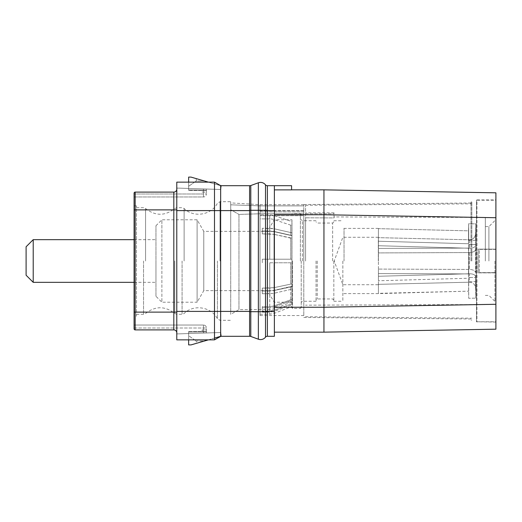 <?xml version="1.0" encoding="UTF-8"?>
<svg xmlns="http://www.w3.org/2000/svg" width="522" height="522" viewBox="0 0 522 522"><rect width="100%" height="100%" fill="white"/><g stroke="black" fill="none" stroke-linecap="round" stroke-linejoin="round"><path stroke-width="0.39" stroke-dasharray="2.61 1.96" d="M214.496 338.093L208.389 339.861L188.638 339.861L188.638 331.561L188.638 344.898L191.013 344.898L220.656 336.305L220.656 332.514L206.431 332.971L206.431 331.803L188.638 332.083L206.431 331.803L188.638 332.083L206.431 331.803L206.431 329.891L206.431 332.971L206.431 327.999L206.431 332.971L220.656 332.514L176.886 333.93L206.431 332.971L203.463 333.069L203.463 325.036L134.089 325.036L134.089 328.834A1.07 1.07 0 0 0 135.159 329.897L173.924 329.897C175.797 330.113 176.814 331.098 176.984 332.866C176.814 331.098 175.797 330.113 173.924 329.897L135.159 329.897A1.07 1.07 0 0 1 134.089 328.834A1.07 1.07 0 0 0 135.159 329.897L173.819 329.897A2.962 2.962 0 0 1 176.782 332.866L176.782 209.89L176.782 332.866A2.962 2.962 0 0 0 173.819 329.897A2.962 2.962 0 0 1 176.782 332.866A2.962 2.962 0 0 0 173.819 329.897L173.819 312.11L135.159 312.11L135.159 329.897M249.594 204.878L249.594 210.601L176.782 210.601L176.984 189.134C176.814 190.902 175.797 191.887 173.924 192.103C175.797 191.887 176.814 190.902 176.984 189.134L176.984 188.077L206.431 189.029L206.431 194.001L206.431 189.029L206.431 190.197L188.638 189.917L188.638 190.439L188.638 189.917L206.431 190.439L188.638 189.917L206.431 190.197L206.431 189.029L220.656 189.486L220.656 185.695L220.656 336.305L220.786 332.507L221.321 336.305L220.786 332.507L221.321 336.305L220.786 332.507L176.886 333.93L176.925 332.866L176.984 333.923L203.463 333.069L203.463 325.036A2.962 2.962 0 0 1 206.431 327.999A2.962 2.962 0 0 0 203.463 325.036L134.089 325.036L134.089 328.834M249.581 317.141L249.594 336.305L220.656 336.305L221.321 336.305L214.496 339.861L220.656 336.305L220.656 332.514L220.656 336.305L214.496 339.861L176.782 339.861L176.782 210.601M134.089 327.999L206.431 327.999L134.089 327.999L134.089 325.036M249.581 204.859L249.594 185.695L220.656 185.695L191.013 177.102L188.638 177.102L188.638 189.917L188.638 182.139L208.389 182.139L220.656 185.695L214.496 182.139L220.656 185.695L220.656 189.486L203.463 188.931L203.463 194.001L134.089 194.001L206.431 194.001A2.962 2.962 0 0 1 203.463 196.964L134.089 196.964L134.089 193.166L134.089 316.143L134.089 205.857L134.089 316.143L136.464 316.143L136.464 205.857L136.464 316.143M214.496 207.312L214.496 339.861L221.321 336.305L214.242 339.861M188.638 331.561L206.431 331.561L188.638 331.561M202.158 331.561L206.431 331.561L202.158 331.561L202.158 329.956L206.431 329.891L202.158 329.956L202.158 331.561M188.638 335.711L188.638 344.898L191.013 344.898L204.304 341.049L196.246 341.042L196.233 343.385L204.304 341.049L196.246 341.042L196.233 343.385L191.013 344.898L188.638 344.898L188.638 335.711L196.246 341.042L188.638 335.711M176.782 312.11L173.819 312.11L173.819 192.103L135.159 192.103L173.924 192.103L135.159 192.103A1.07 1.07 0 0 0 134.089 193.166A1.07 1.07 0 0 1 135.159 192.103L135.159 312.11L134.089 312.11M214.496 189.29L214.496 182.139L220.656 185.695L221.321 185.695L214.496 182.139L176.782 182.139L176.782 189.727L176.886 188.07L176.925 189.134L176.886 188.07L203.463 188.931L203.463 196.964A2.962 2.962 0 0 0 206.431 194.001L203.463 194.001L203.463 196.964L134.089 196.964M220.656 189.486L176.886 188.07L220.786 189.493L221.321 185.695L220.656 189.486M206.431 192.109L206.431 190.439L206.431 192.109L202.158 192.044L202.158 190.439L206.431 190.439L188.638 190.439L206.431 190.439L202.158 190.439L202.158 192.044L206.431 192.109M134.089 193.166A1.07 1.07 0 0 1 135.159 192.103M173.819 192.103A2.962 2.962 0 0 0 176.782 189.134A2.962 2.962 0 0 1 173.819 192.103M176.782 311.399L249.594 311.399L249.594 317.122M249.594 336.246L249.594 335.639L249.594 336.246A3.556 3.556 0 0 1 250.801 336.455L250.801 311.699L258.364 311.699L258.364 339.209A6.323 6.323 0 0 0 265.509 337.16A2.369 2.369 0 0 1 267.381 336.246L267.381 335.633L267.381 336.246A2.369 2.369 0 0 0 265.509 337.16L265.509 311.699L267.381 311.699L267.381 336.305L274.376 336.305L274.376 185.695L291.576 185.695L274.376 185.695L291.576 185.695L291.576 189.877L323.947 189.845L323.947 214.751L495.9 217.713L495.9 304.287L323.947 307.249L323.947 214.751L274.376 214.751L274.376 332.155L274.376 214.751M249.594 210.301L249.594 311.699L249.594 210.301L250.801 210.301L250.801 311.699L249.594 311.699M249.594 311.399L249.594 210.601M249.594 185.754A3.556 3.556 0 0 0 250.801 185.545L250.801 210.301L258.364 210.301L258.364 182.791A6.323 6.323 0 0 1 265.509 184.84A2.369 2.369 0 0 0 267.381 185.754L267.381 210.601L274.376 210.601M267.381 210.301L267.381 311.699L267.381 204.865L267.381 210.301L265.509 210.301L265.509 311.699L258.364 311.699L258.364 210.301L265.509 210.301L265.509 184.84M267.381 210.601L267.381 311.699M274.376 185.695L274.376 189.877L274.376 185.695L267.381 185.695L267.381 186.367L267.381 185.754M267.381 335.633L267.381 317.135L267.381 335.633M267.381 204.865L267.381 186.367L267.381 204.865M274.376 189.877L291.576 189.877L291.576 185.695L291.576 189.845L274.376 189.845L291.576 189.845M495.9 217.713L495.9 192.814L323.947 189.845M274.376 332.155L323.947 332.155L323.947 307.249L274.376 307.249M495.9 304.287L495.9 329.186L323.947 332.155M495.9 322.074L476.449 321.774L476.449 261L476.449 321.774L495.9 321.774L495.9 220.565L495.9 322.074L495.9 249.144L478.113 249.144L478.113 272.856L478.113 249.144L495.9 249.144L495.9 199.926L476.964 199.926L476.964 322.074L476.964 199.926L476.449 200.226L476.449 261L476.449 200.226L495.9 200.226L495.9 261L495.9 199.926M495.9 272.856L478.113 272.856L495.9 272.856M495.9 321.774L495.9 272.621L479.3 272.621L495.9 272.621L495.9 249.379L479.3 249.379L479.3 272.621L479.3 249.379L495.9 249.379L495.9 200.226M494.954 261L494.954 301.435L494.954 261M488.905 261L488.905 226.607L488.905 261M485.343 261L485.343 217.478L485.343 261M334.028 217.922L334.028 216.93L334.028 217.922L305.566 217.818L334.028 217.922L334.028 213.759L334.028 217.922M305.566 217.818L305.566 261L305.566 217.818M334.028 213.759L334.028 212.852L334.028 213.759L305.566 213.759L305.566 212.852L305.566 213.759L334.028 213.759M305.566 261L305.566 205.263L305.566 261M471.829 261L471.829 202.001L471.829 261M470.994 261L470.994 202.001L470.994 261M303.791 261L303.791 204.552L303.791 261M303.791 210.829L303.791 315.549L303.791 210.51L303.791 211.873L260.028 211.873L260.028 210.51L260.028 315.549L260.028 210.686L260.028 215.664L303.791 215.664L303.791 210.686L260.028 210.829M260.028 215.664L260.028 218.894L260.028 215.697L303.791 215.697L303.791 204.67L303.791 215.664M303.791 215.697L303.791 211.873M260.028 215.697L260.028 211.873M269.757 218.894L260.028 218.894L260.028 314.244L260.028 214.888L269.757 214.888A11.856 10.27 180 0 1 274.024 215.579L291.928 221.563L291.928 225.158L290.741 225.158L274.017 219.579A11.856 10.27 0 0 0 269.757 218.894L260.028 218.894L260.028 214.888L269.757 214.888A11.856 10.27 0 0 1 274.024 215.579L291.928 221.563L291.928 235.259L291.928 225.158L291.928 235.259L290.741 235.259L291.928 235.259L291.928 232.812L274.024 228.747L291.928 232.812L291.928 221.563L291.928 225.158L290.741 225.158L290.741 235.259L274.017 231.468L290.741 235.259L290.741 225.158L274.017 219.579A11.856 10.27 180 0 0 269.757 218.894L269.757 231.005L262.285 231.005L262.285 233.882L262.285 228.284L262.285 231.161L262.285 228.284L274.024 228.747L269.757 228.284L269.757 214.888L269.757 228.284L262.285 228.284L262.285 231.005L274.017 231.468L269.757 231.005L269.757 218.894M269.757 233.882L262.285 233.882L274.017 234.345L269.757 233.882L269.757 259.219L262.285 259.219L262.285 262.781L262.285 259.219L269.757 259.219L262.285 259.219L262.285 262.781L262.285 259.219L291.928 259.219L269.757 259.219L291.928 259.219L291.928 235.696L274.024 231.624L291.928 235.696L291.928 259.219L291.928 238.136L274.017 234.345L290.741 238.136L291.928 238.136L291.928 235.696L291.928 259.219L269.757 259.219L269.757 233.882M269.757 262.781L291.928 262.781L269.757 262.781L269.757 288.118L262.285 288.118L262.285 290.995L262.285 288.118L262.285 290.839L269.757 290.839L274.024 290.376L291.928 286.304L291.928 283.864L291.928 286.304L274.024 290.376L269.757 290.839L269.757 262.781L269.757 290.839L262.285 290.839L262.285 293.716L262.285 288.118L274.017 287.655L291.928 283.864L291.928 262.781L291.928 286.304L291.928 262.781L291.928 283.864L274.017 287.655L269.757 288.118L269.757 262.781M269.757 290.995L262.285 290.995L274.017 290.532L269.757 290.995L269.757 306.662L262.285 306.662L262.285 311.06L269.757 311.06L274.024 310.303L291.928 303.726L274.024 310.303L269.757 311.06L269.757 293.716L274.024 293.253L291.928 289.188L274.024 293.253L269.757 293.716L269.757 311.06L262.285 311.06L262.285 312.163L262.285 306.662L269.757 306.662L274.017 305.905L290.741 299.778L291.928 299.778L291.928 303.726L291.928 286.741L291.928 299.778L290.741 299.778L274.017 305.905L269.757 306.662L269.757 290.995M269.757 307.758L262.285 307.758L269.757 307.758L274.017 307.008L269.757 307.758L269.757 309.618L269.757 307.758M260.028 213.772L303.791 213.772L260.028 213.772L238.959 214.412L238.959 309.618L238.959 214.412L260.028 213.772L260.028 204.67L260.028 213.772M262.285 231.161L274.024 231.624L269.757 231.161L269.757 259.219L269.757 231.161L262.285 231.161L262.285 233.882L262.285 231.161M262.285 293.716L269.757 293.716L262.285 293.716L262.285 290.995L262.285 293.716M262.285 312.163L269.757 312.163L274.024 311.406L291.928 304.828L274.024 311.406L269.757 312.163L269.757 314.244L269.757 312.163L262.285 312.163L262.285 307.758L262.285 312.163M290.741 262.781L274.017 262.781L290.741 262.781L290.741 283.864L290.741 262.781M291.928 289.188L291.928 286.741L290.741 286.741L274.017 290.532L291.928 286.741L291.928 303.726L291.928 289.188M291.928 304.828L291.928 300.874L291.928 302.388L291.928 300.874L290.741 300.874L274.017 307.008L290.741 300.874L291.928 300.874L291.928 304.828M290.741 259.219L290.741 238.136L290.741 259.219M290.741 299.778L290.741 286.741L290.741 299.778M290.741 300.874L290.741 302.388L290.741 300.874M303.791 205.87L260.028 205.87L230.737 204.813L230.737 209.733L238.959 214.412L230.737 209.733L230.737 314.368L230.737 202.895L230.737 204.813L260.028 205.87L303.791 205.87M230.737 261L230.737 201.707L230.737 261M191.013 177.102L204.304 180.951L196.233 178.615L196.246 180.958L204.304 180.951L196.246 180.958L188.638 186.289L196.246 180.958L196.233 178.615L191.013 177.102L188.638 177.102L188.638 186.289L188.638 177.102L191.013 177.102M155.954 296.281L155.954 225.719L155.954 296.281L161.885 302.212L161.885 261L161.885 302.212L197.101 302.212L197.101 219.788L197.101 302.212L203.776 290.65L267.512 290.65L267.512 231.35L274.187 219.788L274.187 302.212L274.187 219.788L291.974 219.788L291.974 302.212L291.974 219.788M155.954 225.719L161.885 219.788L161.885 261L161.885 219.788L197.101 219.788L203.776 231.35L203.776 290.65L203.776 231.35L267.512 231.35L267.512 290.65L274.187 302.212L291.974 302.212M291.974 261L291.974 307.843L291.974 261M301.22 261L301.22 307.602L301.22 261M316.045 261L316.045 301.259L316.045 261M333.832 261L333.832 301.259L333.832 261M342.85 261L342.85 301.259L342.85 261M378.424 273.58L378.424 261L378.424 280.771L378.424 273.58L468.521 273.913L468.704 244.518L475.816 244.492L475.555 249.549L475.816 244.492L468.704 244.518L468.521 248.087L378.424 248.42L378.424 241.229L378.424 261L378.424 248.42L468.521 248.087L468.521 273.913L378.424 273.58L378.424 269.078L378.424 273.58M378.424 293.344L378.424 280.771L378.424 293.612L468.521 291.165L378.424 293.344L378.424 284.346L378.424 284.712L378.424 284.346L469.474 282.2L378.424 284.346L378.424 293.344M378.424 241.229L378.424 228.388L378.424 252.922L469.474 252.55L378.424 252.922L378.424 245.732L469.474 248.244L378.424 245.732L378.424 241.229L468.521 243.748L468.704 240.185L475.816 240.388L475.555 245.431C475.098 247.232 473.076 248.172 469.474 248.244C473.076 248.172 475.098 247.232 475.555 245.431L475.816 240.388L468.704 240.185L468.521 243.748L468.521 230.835L468.704 223.703L475.816 223.879L475.555 233.987L475.816 223.879L468.704 223.703L468.521 230.835L378.424 228.656L378.424 237.654L469.474 239.8L378.424 237.654L378.424 228.656L468.521 230.835L468.521 243.748L378.424 241.229M378.424 248.42L378.424 252.922L378.424 248.42M475.555 249.549C475.098 251.363 473.076 252.367 469.474 252.55C473.076 252.367 475.098 251.363 475.555 249.549L475.555 272.451C475.098 270.637 473.076 269.633 469.474 269.45L378.424 269.078L469.474 269.45C473.076 269.633 475.098 270.637 475.555 272.451L475.555 249.549M378.306 261L378.306 237.282L378.306 261M475.555 233.987C475.098 237.601 473.076 239.539 469.474 239.8C473.076 239.539 475.098 237.601 475.555 233.987L475.555 245.431L475.555 233.987M468.521 273.913L468.704 277.482L475.816 277.508L468.704 277.482L468.521 273.913M378.424 276.268L378.424 269.078L378.424 276.268L469.474 273.756L378.424 276.268M469.474 273.756C473.076 273.828 475.098 274.768 475.555 276.569C475.098 274.768 473.076 273.828 469.474 273.756L469.474 282.2C473.076 282.461 475.098 284.399 475.555 288.013L475.816 298.121L475.555 288.013C475.098 284.399 473.076 282.461 469.474 282.2L469.474 273.756M475.816 281.612L475.555 276.569L475.816 281.612L468.704 281.815L468.521 278.252L378.424 280.771L468.521 278.252L468.704 298.297L468.521 278.252L468.704 298.297L475.816 298.121L468.704 298.297L468.704 281.815L475.816 281.612L475.816 298.121L475.816 281.612M475.816 277.508L475.816 244.492L475.816 277.508M468.704 277.482L468.704 244.518L468.704 277.482M468.704 223.703L468.704 240.185L468.704 223.703M475.816 223.879L475.816 240.388L475.816 223.879M155.954 261L155.954 282.343L155.954 261M33.212 239.657L33.212 282.343M26.1 246.769L26.1 275.231M176.782 209.89L134.089 209.89M173.819 329.897A2.962 2.962 0 0 1 176.782 332.866M303.791 210.647L260.028 210.647M260.028 211.828L303.791 211.828M274.024 215.579L274.024 228.747L274.024 215.579M274.017 219.579L274.017 231.468L274.017 219.579M274.024 231.624L274.024 259.219L274.024 231.624M274.024 262.781L274.024 290.376L274.017 262.781M274.024 293.253L274.024 310.303L274.024 293.253M274.024 311.406L274.024 313.448L274.024 311.406M274.017 259.219L274.017 234.345L274.017 259.219M274.017 305.905L274.017 290.532L274.017 305.905M274.017 307.008L274.017 308.828L274.017 307.008M220.01 261L220.01 201.707L220.01 261M217.413 261L217.413 318.759L217.413 261M184.116 261L184.116 208.5L184.116 261M182.087 261L182.087 314.303L182.087 261M176.814 261L176.814 207.697L176.814 261M174.785 261L174.785 313.5L174.785 261M145.573 261L145.573 208.5L145.573 261M143.543 261L143.543 314.303L143.543 261M267.381 311.399L274.376 311.399M292.568 261L292.568 308.437L292.568 261M300.391 261L300.391 213.563L300.391 261M302.408 261L302.408 220.741L302.408 261M317.232 261L317.232 298.949L317.232 261M332.651 261L332.651 223.051L332.651 261M344.031 261L344.031 228.388L344.031 261M469.474 239.8L469.474 248.244L469.474 239.8M469.474 252.55L469.474 261L469.474 252.55M469.474 261L469.474 269.45L469.474 261M475.555 276.569L475.555 288.013L475.555 276.569M485.343 295.393L488.905 295.393L494.954 301.435L495.9 301.435M485.343 226.607L488.905 226.607L494.954 220.565L495.9 220.565M485.343 217.478L334.028 216.93M305.566 205.263L471.829 203.815M305.566 316.737L471.829 318.185M471.829 202.001L470.994 202.001M471.829 319.999L470.994 319.999M303.791 204.552L470.994 203.012M303.791 317.448L470.994 318.988M303.791 315.549L260.028 315.549M303.791 210.51L260.028 210.51M291.928 302.388L290.741 302.388L274.017 308.828L269.757 309.618L238.959 309.618L230.737 314.368M260.028 210.686L303.791 210.686M260.028 314.244L269.757 314.244L274.024 313.448L291.928 306.538M303.791 204.67L260.028 204.67L230.737 202.895M136.464 207.697L143.543 207.697L145.573 208.5C155.315 216.147 165.05 216.147 174.785 208.5L176.814 207.697L182.087 207.697L184.116 208.5C193.571 218.026 211.351 215.214 217.413 203.241L220.01 201.707L230.737 201.707M136.464 314.303L143.543 314.303L145.573 313.5C155.308 305.853 165.05 305.853 174.785 313.5L176.814 314.303L182.087 314.303L184.116 313.5C193.571 303.974 211.351 306.786 217.413 318.759L220.01 320.293L230.737 320.293M134.089 205.857L136.464 205.857M334.028 212.852L305.566 212.852M485.343 304.522L305.566 305.174M301.22 307.602L300.391 308.437L292.568 308.437L291.974 307.843M301.22 214.398L300.391 213.563L292.568 213.563L291.974 214.157M316.045 220.741L302.408 220.741L301.22 219.553M316.045 301.259L302.408 301.259L301.22 302.447M333.832 300.137L332.651 298.949L317.232 298.949L316.045 300.137M333.832 221.863L332.651 223.051L317.232 223.051L316.045 221.863M333.832 301.259L342.85 301.259M333.832 220.741L342.85 220.741M378.424 228.388L344.031 228.388L342.85 227.2M378.424 293.612L344.031 293.612L342.85 294.799M378.424 237.288L342.85 237.282L334.217 261L342.85 284.718L378.424 284.712M134.089 282.343L155.954 282.343M134.089 239.657L155.954 239.657"/><path stroke-width="0.78" d="M214.496 338.093L220.656 336.305L214.496 339.861L176.782 339.861L188.638 339.861L188.638 344.898L191.013 344.898L208.389 339.861L214.242 339.861M135.159 192.103L173.819 192.103A2.962 2.962 0 0 0 176.782 189.134A2.962 2.962 0 0 1 173.819 192.103L173.819 329.897L135.159 329.897L135.159 192.103A1.07 1.07 0 0 0 134.089 193.166L134.089 196.964M134.089 327.999L134.089 328.834A1.07 1.07 180 0 0 135.159 329.897M134.089 328.834L134.089 193.166M134.089 316.143L134.089 325.036M249.581 204.859L249.594 185.695L220.656 185.695L214.496 182.139L220.656 185.695L220.656 336.305L249.594 336.305L249.581 317.141M249.594 317.122L249.594 311.399L214.496 311.399L214.496 339.861L220.656 336.305M220.656 185.695L214.496 182.139L176.782 182.139L214.496 182.139L214.496 311.399L176.782 311.399L176.782 339.861L214.496 339.861M214.242 182.139L208.389 182.139L191.013 177.102L188.638 177.102L188.638 182.139L176.782 182.139L176.782 311.399M173.819 329.897A2.962 2.962 0 0 1 176.782 332.866M249.594 185.754A3.556 3.556 0 0 0 250.801 185.545L258.364 182.791A6.323 6.323 0 0 1 265.509 184.84A2.369 2.369 0 0 0 267.381 185.754M250.801 336.455L258.364 339.209L250.801 336.455A3.556 3.556 0 0 0 249.594 336.246A3.556 3.556 0 0 1 250.801 336.455L250.801 185.545L258.364 182.791A6.323 6.323 0 0 1 265.509 184.84L265.509 210.301L267.381 210.301M249.594 311.699L258.364 311.699L258.364 339.209A6.323 6.323 0 0 0 265.509 337.16A2.369 2.369 0 0 1 267.381 336.246A2.369 2.369 0 0 0 265.509 337.16L265.509 210.301L258.364 210.301L258.364 182.791M274.376 311.399L274.376 336.305L267.381 336.305L267.381 311.399L274.376 311.399L274.376 185.695L267.381 185.695L267.381 311.399M274.376 189.877L291.576 189.877L291.576 185.695L274.376 185.695M291.576 189.845L323.947 189.845L323.947 332.155L495.9 329.186L495.9 304.287L323.947 307.249L274.376 307.249M495.9 304.287L495.9 217.713L323.947 214.751L274.376 214.751M495.9 217.713L495.9 192.814L323.947 189.845M274.376 332.155L323.947 332.155M176.782 210.601L249.594 210.601L249.594 311.399M249.594 210.601L249.594 204.878M214.496 207.312L214.496 189.29M33.212 239.657L26.1 246.769L26.1 275.231L33.212 282.343L33.212 239.657L134.089 239.657M176.782 312.11L134.089 312.11M134.089 209.89L176.782 209.89M173.819 192.103A2.962 2.962 0 0 0 176.782 189.134A2.962 2.962 0 0 1 173.819 192.103M249.594 210.301L258.364 210.301L258.364 311.699L267.381 311.699M267.381 210.601L274.376 210.601M33.212 282.343L134.089 282.343"/></g></svg>

